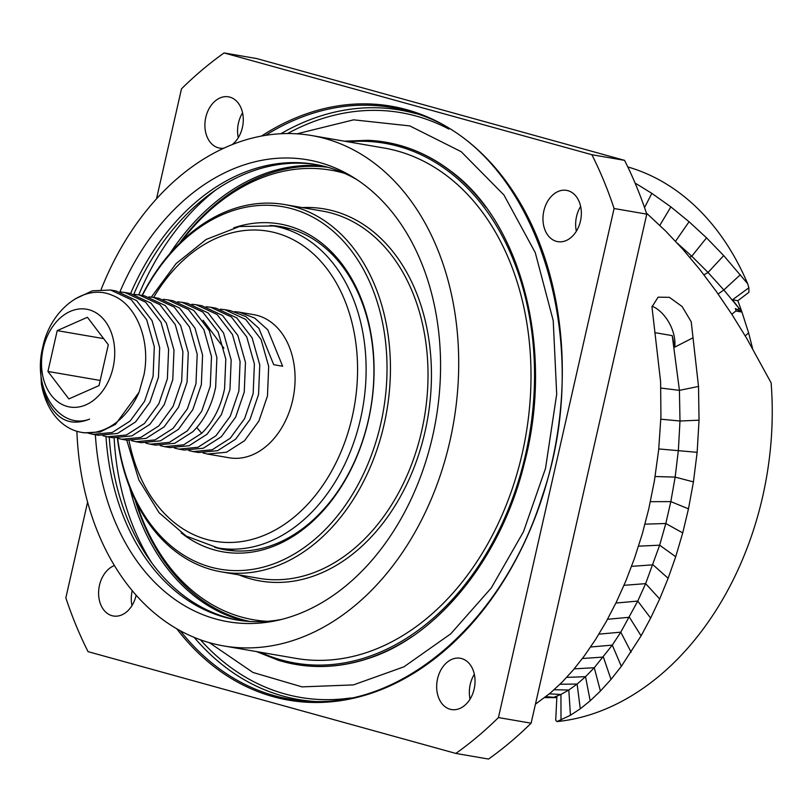 <?xml version="1.0" encoding="UTF-8"?>
<svg xmlns="http://www.w3.org/2000/svg" width="812" height="812" viewBox="0 0 812 812"><rect width="100%" height="100%" fill="white"/><g stroke="black" fill="none" stroke-linecap="round" stroke-linejoin="round"><path stroke-width="1.22" d="M556.839 697.589L544.679 697.63M635.075 183.045L651.833 193.347L670.874 206.908L689.063 221.747L706.531 237.835L723.705 255.597L747.659 283.723L748.877 287.763L748.908 292.31L737.854 300.714L741.955 312.062L736.251 311.077L735.337 308.57L741.955 312.062L748.613 332.879L752.592 348.51M535.433 704.177L550.252 693.123L562.056 682.212L573.252 670.001L584.224 656.055L595.429 639.714L606.087 621.88L616.338 602.149L625.727 581.219L634.385 558.575L642.231 534.123L648.768 508.931L654.421 480.734L658.674 449.797L660.927 416.566L660.613 381.772L651.965 306.885L658.116 297.172L669.413 297.334L682.141 306.55L691.225 321.806L698.513 386.441L699.041 420.18L697.143 452.325L693.438 481.892L688.474 508.83L682.73 532.905L675.706 556.717L668.134 578.286L659.679 598.952L650.645 618.084L641.094 635.847L621.332 666.347L611.01 679.421L600.413 691.063L590.182 700.807L580.286 708.815L570.44 715.27L556.961 721.594A282.556 205.832 -80.2 0 0 771.126 382.858L746.847 338.614L731.998 314.528L716.438 291.64L699.944 269.675L683.024 249.487L665.596 230.994L646.403 213.038M627.808 166.947A282.556 205.832 99.8 0 1 747.659 283.723M737.854 300.714L732.505 299.79L748.877 287.763M677.37 243.245L691.794 256.237L708.034 272.477L723.837 289.965L739.082 308.387L732.505 299.79M556.961 721.594L555.712 720.244L556.89 696.554L553.764 697.315L560.94 694.453L561.011 720.021M692.92 337.843L674.701 347.14L672.245 335.64L679.431 390.349L679.989 421.012L678.375 450.224L675.158 477.111L670.824 501.613L665.799 523.507L659.648 545.187L645.631 583.635L637.755 601.073L620.774 632.162L612.299 645.114L594.272 667.728L585.533 676.68L577.119 684.049L568.816 690.027L560.94 694.453L549.359 693.874M674.701 347.14A29.648 17.823 62.9 0 0 652.097 306.205M87.605 502.1L65.843 597.855A403.442 293.893 99.8 0 0 88.051 651.65L455.857 753.424L488.54 759.058A403.442 293.893 -80.2 0 0 531.119 723.187L646.768 214.145A403.442 293.893 -80.2 0 0 624.56 160.35L256.754 58.576L224.071 52.942A403.442 293.893 99.8 0 0 181.502 88.812L156.513 198.798M131.98 605.59A26.014 18.95 99.8 0 1 132.153 590.923A26.014 18.95 99.8 0 1 132.224 590.608M470.057 699.132A26.014 18.95 99.8 0 1 470.219 684.465A26.014 18.95 99.8 0 1 474.33 674.295M576.358 231.247A26.014 18.95 99.8 0 1 576.52 216.581A26.014 18.95 99.8 0 1 580.631 206.41M238.281 137.705A26.014 18.95 99.8 0 1 238.454 123.028A26.014 18.95 99.8 0 1 242.565 112.868M455.857 753.424A403.442 293.893 -80.2 0 0 498.436 717.564L614.095 208.511A403.442 293.893 -80.2 0 0 591.887 154.716L224.071 52.942M136.152 595.176A26.014 18.95 99.8 0 1 136.091 595.419A26.014 18.95 99.8 0 1 113.365 615.993A26.014 18.95 99.8 0 1 99.48 585.29A26.014 18.95 99.8 0 1 114.431 565.538M474.157 688.972A26.014 18.95 99.8 0 1 451.442 709.546A26.014 18.95 99.8 0 1 437.546 678.832A26.014 18.95 99.8 0 1 460.262 658.258A26.014 18.95 99.8 0 1 474.157 688.972M580.458 221.077A26.014 18.95 99.8 0 1 557.742 241.651A26.014 18.95 99.8 0 1 543.847 210.947A26.014 18.95 99.8 0 1 566.573 190.373A26.014 18.95 99.8 0 1 580.458 221.077M223.726 148.21A26.014 18.95 99.8 0 1 219.666 148.109A26.014 18.95 99.8 0 1 205.781 117.405A26.014 18.95 99.8 0 1 228.497 96.831A26.014 18.95 99.8 0 1 242.392 127.535A26.014 18.95 99.8 0 1 232.222 144.566M624.56 160.35L591.887 154.716M646.768 214.145L614.095 208.511M531.119 723.187L498.436 717.564M278.354 660.257A264.966 193.023 -80.2 0 0 278.445 660.288A264.966 193.023 -80.2 0 0 282.282 661.404A264.966 193.023 -80.2 0 0 366.415 659.09C436.562 637.806 501.166 558.808 524.379 463.144C554.576 349.556 521.365 222.224 450.467 170.865A264.966 193.023 -80.2 0 0 399.534 145.287A264.966 193.023 -80.2 0 0 367.978 140.314A264.966 193.023 -80.2 0 0 367.877 140.303M223.726 645.936L296.025 658.39A258.957 188.648 -80.2 0 0 524.156 444.428A258.957 188.648 -80.2 0 0 397.271 150.971A258.957 188.648 99.8 0 0 383.903 147.987L311.605 135.533A258.957 188.648 99.8 0 1 324.962 138.527A258.957 188.648 -80.2 0 1 451.858 431.984A258.957 188.648 -80.2 0 1 223.726 645.936A258.957 188.648 -80.2 0 1 210.369 642.952A258.957 188.648 99.8 0 1 76.886 431.294M101.135 289.468A258.957 188.648 99.8 0 1 311.605 135.533M95.369 434.745A234.363 170.733 -80.2 0 0 277.491 620.388A234.363 170.733 -80.2 0 0 432.593 436.379A234.363 170.733 -80.2 0 0 353.727 177.595A234.363 170.733 -80.2 0 0 119.932 291.833M281.51 619.434A231.126 168.368 99.8 0 1 236.617 619.921A231.126 168.368 99.8 0 1 224.691 617.252A231.126 168.368 99.8 0 1 105.986 436.541M130.63 293.467A231.126 168.368 99.8 0 1 315.056 164.369A231.126 168.368 99.8 0 1 326.982 167.039A231.126 168.368 99.8 0 1 357.199 179.838M109.255 437.14A231.126 168.368 -80.2 0 0 227.959 617.81A231.126 168.368 -80.2 0 0 238.251 620.185M316.69 164.663A231.126 168.368 -80.2 0 0 133.828 294.188M114.116 437.942A242.017 176.305 -80.2 0 0 151.905 563.041M138.75 294.868A242.017 176.305 99.8 0 1 216.205 189.643M244.838 621.048A231.126 168.368 99.8 0 1 241.032 620.063A231.126 168.368 99.8 0 1 129.626 487.261M169.85 253.608A231.126 168.368 99.8 0 1 323.176 166.054M247.254 621.271A231.126 168.368 99.8 0 1 245.803 620.886A231.126 168.368 99.8 0 1 233.612 616.826M311.189 166.287A231.126 168.368 99.8 0 1 325.531 166.653M207.456 454.04L229.207 457.785A72.603 52.892 -80.2 0 0 292.614 400.377A72.603 52.892 99.8 0 0 253.841 314.68L239.246 312.173L254.714 318.091L267.777 329.834L282.647 366.242L273.725 364.71L258.866 328.302L245.792 316.558L230.324 310.641L224.944 309.707L245.671 319.41L261.058 339.426L268.691 366.456L267.463 396.043L258.886 421.083L244.544 440.703L226.528 452.223L207.456 454.04L203.051 452.994M177.554 301.8L182.05 302.328L202.787 312.031L218.164 332.047L225.797 359.077L224.569 388.654C220.783 407.116 213.16 421.986 201.701 433.273L183.664 444.824L164.562 446.661L160.157 445.605M191.855 304.256L196.352 304.784L217.078 314.488L232.455 334.503L240.088 361.533L238.86 391.12L230.293 416.16L215.951 435.78L197.935 447.29L178.863 449.117L174.448 448.072M206.146 306.723L210.643 307.251L231.379 316.954L246.757 336.97L254.389 363.999L253.161 393.576L244.595 418.627L230.243 438.247L212.226 449.757L193.154 451.584L188.749 450.528M220.448 309.179L224.944 309.707M234.739 311.646L239.246 312.173M203.091 320.293L223.889 348.165M164.562 446.661L169.941 447.585L189.023 445.758L207.04 434.247L221.382 414.627L229.948 389.587L231.176 360L223.544 332.971L208.166 312.955L187.43 303.252L182.05 302.328M134.66 294.411L139.156 294.939L159.893 304.642L175.27 324.658L182.903 351.687L181.675 381.275L173.108 406.315L158.766 425.935L140.75 437.445L121.678 439.272L117.263 438.216M148.961 296.877L153.458 297.405L174.194 307.098L189.572 327.124L197.204 354.154L195.976 383.731L187.399 408.781L173.057 428.401L155.041 439.911L135.969 441.738L131.564 440.683M163.253 299.334L167.759 299.861L188.485 309.565L203.863 329.581L211.496 356.61L210.267 386.197L201.701 411.237L187.359 430.857L169.343 442.367L150.271 444.194L145.855 443.139M107.377 436.815L112.756 437.739L131.828 435.912L149.844 424.402L164.186 404.782L172.763 379.742L173.991 350.155L166.358 323.125L150.971 303.109L130.245 293.406L124.865 292.482L145.592 302.176L160.979 322.202L168.612 349.231L167.373 378.808L158.807 403.848L144.465 423.478L126.449 434.988L107.377 436.815L102.962 435.76M89.594 419.124C66.554 428.31 50.476 416.546 41.361 383.832A72.603 52.892 -80.2 0 0 81.332 432.329A72.603 52.892 -80.2 0 0 139.085 392.196L143.998 374.748C150.9 340.086 136.132 303.962 111.873 295.162C84.357 283.073 50.242 309.971 42.762 347.211C31.851 390.196 59.844 430.36 89.594 419.124M110.564 290.016L115.954 290.94L136.68 300.643L152.057 320.659L159.69 347.698L158.462 377.275L149.895 402.316L135.543 421.946L117.527 433.456L98.465 435.283L93.075 434.349L112.157 432.522L130.164 421.012L144.516 401.392L153.082 376.352L154.31 346.765L146.678 319.735L131.29 299.719L110.564 290.016L92.446 290.797L74.856 299.039M40.6 368.181L41.361 383.832M93.075 434.349L88.67 433.293M120.369 291.955L124.865 292.482M43.209 348.439A49.613 36.144 -80.2 0 0 67.152 406.426A49.613 36.144 -80.2 0 0 113.041 367.765A49.613 36.144 99.8 0 0 89.107 309.788A49.613 36.144 99.8 0 0 43.209 348.439M139.085 392.196L115.446 424.392L100.008 432.004L84.164 432.816L81.332 432.329M150.271 444.194L155.65 445.128L174.742 443.291L192.789 431.74C204.248 420.454 211.871 405.584 215.657 387.121L216.885 357.544L209.252 330.514L193.865 310.488L173.139 300.785L167.759 299.861M135.969 441.738L141.349 442.662L160.431 440.835L178.437 429.325L192.789 409.705L201.356 384.665L202.584 355.077L194.951 328.048L179.574 308.032L158.837 298.329L153.458 297.405M127.048 440.205L146.13 438.378L164.146 426.868L178.488 407.238L187.054 382.198L188.282 352.621L180.65 325.592L165.272 305.566L144.546 295.862L139.167 294.939M193.154 451.584L198.544 452.507L217.616 450.68L235.632 439.17L249.974 419.55L258.541 394.51L259.769 364.923L252.136 337.893L236.759 317.878L216.033 308.174L210.643 307.251M178.863 449.117L184.243 450.051L203.315 448.224L221.331 436.714L235.673 417.084L244.25 392.044L245.478 362.467L237.845 335.437L222.468 315.411L201.731 305.708L196.352 304.784M108.311 344.755L87.402 317.279L57.216 330.626L47.938 371.449L68.847 398.925L99.034 385.588L108.311 344.755M47.938 371.449L100.201 380.442M57.216 330.626L103.631 338.614M135.137 500.009A230.517 167.932 -80.2 0 0 249.731 621.454M327.926 167.302A230.517 167.932 -80.2 0 0 179.32 243.438M344.481 173.321A228.101 166.166 -80.2 0 0 181.34 241.458M136.386 502.557A228.101 166.166 -80.2 0 0 267.351 621.322M117.395 438.257A186.354 135.756 -80.2 0 0 221.341 571.861A186.354 135.756 -80.2 0 0 384.096 424.493A186.354 135.756 -80.2 0 0 284.576 204.553A186.354 135.756 -80.2 0 0 142.07 295.436M117.649 438.338A183.928 133.99 -80.2 0 0 242.352 570.46A183.928 133.99 -80.2 0 0 380.767 423.742A183.928 133.99 -80.2 0 0 312.924 217.2A183.928 133.99 -80.2 0 0 142.323 295.487M181.208 532.895A166.389 121.211 -80.2 0 0 368.415 420.322A166.389 121.211 -80.2 0 0 233.734 227.847M214.662 547.318A163.963 119.445 -80.2 0 0 225.137 549.795A163.963 119.445 -80.2 0 0 368.343 420.129A163.963 119.445 -80.2 0 0 280.779 226.619A163.963 119.445 -80.2 0 0 270.071 225.452M741.955 312.062L739.082 308.387L737.469 309.697M718.102 293.985L723.837 289.965L740.341 274.72M731.825 314.264L736.139 310.773M703.963 274.832L708.034 272.477L723.705 255.597M689.733 257.221L691.794 256.237L706.531 237.835M745.254 335.914L748.613 332.879M552.464 697.67L553.764 697.315L545.958 696.625M660.877 388.065L679.431 390.349L698.513 386.441M655.182 332.697L672.245 335.64M660.836 419.195L679.989 421.012L699.041 420.18M658.755 448.934L697.143 452.325M655.111 476.522L675.158 477.111L693.438 481.892M650.382 501.674L670.824 501.613L688.474 508.83M644.982 524.156L665.799 523.507L682.73 532.905M638.567 546.161L659.648 545.187L675.706 556.717M631.553 566.36L653.021 564.817L668.134 578.286M624.002 585.32L645.631 583.635L659.679 598.952M615.902 603.052L637.755 601.073L650.645 618.084M607.528 619.272L629.432 617.272L641.094 635.847M598.921 634.162L620.774 632.162L631.117 652.168M590.628 646.991L612.299 645.114L621.332 666.347M582.387 658.512L603.387 657.07L611.01 679.421M574.216 668.844L594.272 667.728L600.413 691.063M566.715 677.37L585.533 676.68L590.182 700.807M559.996 684.252L577.119 684.049L580.286 708.815M554.109 689.753L568.816 690.027L570.44 715.27M644.545 207.598L651.833 193.347M659.831 225.35L670.874 206.908M675.533 241.265L689.063 221.747M261.515 136.03A301.374 219.544 99.8 0 1 406.66 109.661A301.374 219.544 99.8 0 1 552.048 461.876A301.374 219.544 99.8 0 1 273.279 696.706A301.374 219.544 99.8 0 1 176.691 628.721M265.544 135.34A300.166 218.661 99.8 0 1 407.137 110.97A300.166 218.661 99.8 0 1 411.471 112.229C532.043 143.876 597.774 335.803 542.274 496.152C504.201 619.505 404.366 707.435 310.052 701.304A300.166 218.661 99.8 0 1 274.294 695.661A300.166 218.661 99.8 0 1 180.254 630.721M314.305 701.426A299.08 217.87 99.8 0 1 282.921 696.046A299.08 217.87 99.8 0 1 194.159 637.369M280.881 133.726A299.08 217.87 99.8 0 1 415.277 113.467A299.08 217.87 99.8 0 1 415.521 113.538M350.885 697.934A296.674 216.114 99.8 0 1 284.941 693.956A296.674 216.114 99.8 0 1 200.422 639.795M287.59 133.533A296.674 216.114 99.8 0 1 416.231 116.075A296.674 216.114 99.8 0 1 448.833 129.057M256.562 651.6L278.262 660.237A264.935 193.002 -80.2 0 0 282.089 661.354A264.935 193.002 -80.2 0 0 412.009 636.638M485.921 207.253A264.935 193.002 -80.2 0 0 399.342 145.277A264.935 193.002 -80.2 0 0 367.775 140.303L367.978 140.314M260.165 652.219A263.738 192.119 -80.2 0 0 281.612 660.044A263.738 192.119 -80.2 0 0 525.567 454.537A263.738 192.119 -80.2 0 0 398.327 146.322A263.738 192.119 -80.2 0 0 348.043 141.806M235.348 550.942L217.89 547.927A163.364 119.009 -80.2 0 0 360.569 418.748A163.364 119.009 99.8 0 0 273.329 225.949L239.408 226.528L206.136 239.469L176.052 263.626L151.347 297.09M153.651 297.436A157.315 114.593 99.8 0 1 297.994 242.382A157.315 114.593 99.8 0 1 352.225 416.871A157.315 114.593 -80.2 0 1 238.19 542A157.315 114.593 -80.2 0 1 129.006 440.48M196.758 427.559L201.701 433.273M238.921 574.886A188.77 137.512 -80.2 0 0 425.021 431.72A188.77 137.512 -80.2 0 0 302.165 207.588M221.341 571.861L258.916 578.327A186.354 135.756 -80.2 0 0 421.682 430.959A186.354 135.756 -80.2 0 0 322.161 211.029L284.576 204.553M209.344 642.657L252.979 672.468L302.013 686.871L353.382 684.912L403.919 666.835L450.721 633.857L491.28 587.969L523.456 531.789L545.502 468.453L556.697 394.185L553.216 320.557L535.26 252.613L503.927 194.971L461.175 151.671L409.827 125.921L353.646 119.831L296.959 133.818M367.775 140.303L344.44 141.186M290.787 228.954L273.329 225.949M217.89 547.927L186.121 536.042L159.101 512.737L138.842 479.922L126.743 440.145M127.058 440.205L121.668 439.272"/></g></svg>
